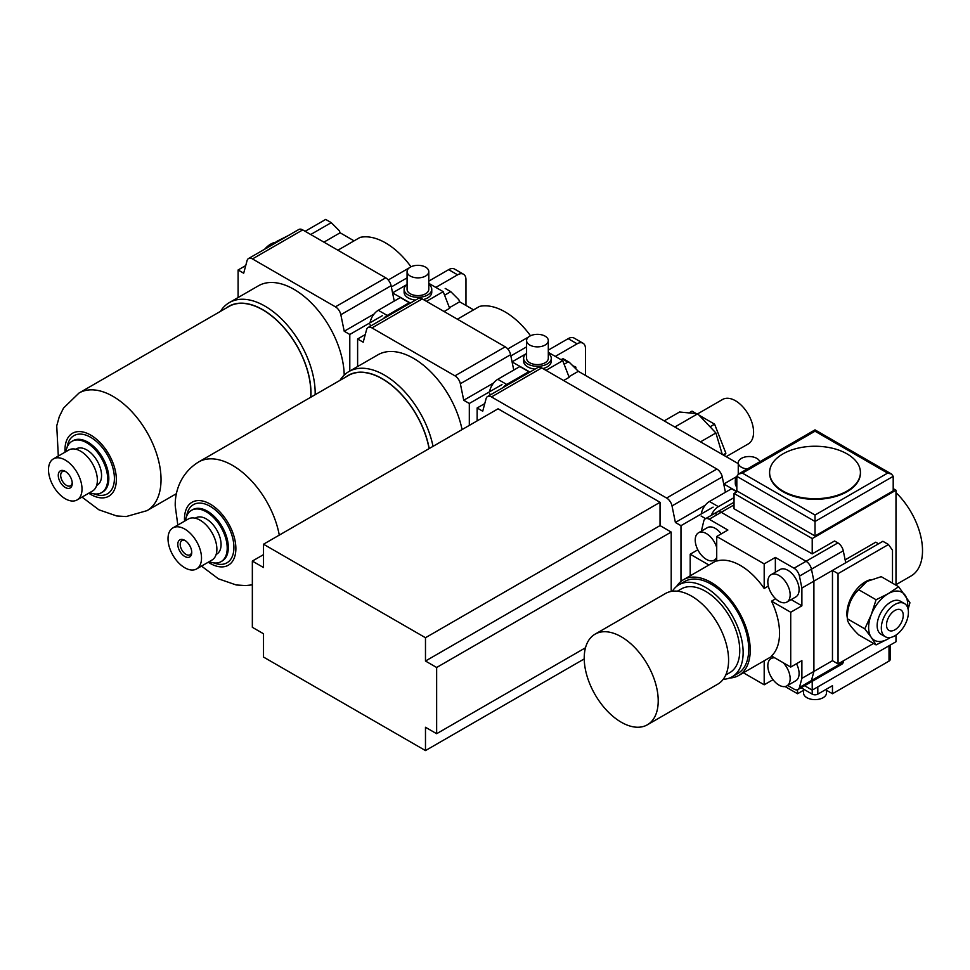 <?xml version="1.0" encoding="UTF-8"?>
<svg xmlns="http://www.w3.org/2000/svg" width="970" height="970" viewBox="0 0 970 970"><rect width="100%" height="100%" fill="white"/><g stroke="black" fill="none" stroke-linecap="round" stroke-linejoin="round"><path stroke-width="1.45" d="M812.217 681.316L812.217 690.119L895.989 641.752L895.989 635.083M804.603 685.717L812.217 690.119L812.217 694.144A3.953 2.279 0 0 0 817.807 694.144L817.807 686.893M737.661 491.329L734.035 493.427L812.217 538.568L895.989 490.202L895.989 585.189M895.989 490.202L893.2 488.589M734.035 493.427L734.035 508.741L812.217 553.882L834.564 540.993L837.886 542.909A7.893 4.559 60 0 1 843.282 550.802L845.731 562.758L832.466 570.409L838.056 573.634L838.056 663.916L832.466 660.691L813.903 671.422L811.453 680.54A7.893 4.559 60 0 1 810.011 682.601L841.839 664.22A7.893 4.559 60 0 0 843.282 662.158L811.453 680.54A7.893 4.559 60 0 1 810.011 682.601L797.995 689.524A7.893 4.559 60 0 1 794.054 689.136L787.664 685.451M715.811 513.967A7.893 4.559 60 0 1 717.266 511.917A7.893 4.559 60 0 1 721.207 512.305L806.058 561.29A7.893 4.559 60 0 1 811.453 569.184L813.903 581.139L832.466 570.409L832.466 660.691M864.04 582.606A22.601 13.046 -60 0 1 866.731 581.551M847.38 615.077A22.601 13.046 -60 0 1 846.943 612.216M847.38 618.169A25.984 14.999 -60 0 1 846.907 613.67A25.984 14.999 -60 0 1 865.276 581.842A25.984 14.999 -60 0 1 870.466 579.721M803.56 689.149L803.56 693.016A11.458 6.608 0 0 0 810.629 699.127A11.458 6.608 0 0 0 823.118 697.697A11.458 6.608 0 0 0 826.464 693.016L826.464 689.149M817.807 694.144L832.466 685.681L832.466 693.744L826.464 690.276M803.56 690.276L797.558 693.744L797.558 689.731M845.137 559.872L875.752 542.194L878.541 543.806M845.731 562.758L882.882 541.296L888.471 544.522L892.497 550.257L892.497 583.176M843.682 660.667L843.282 662.158M801.111 687.73L812.217 694.144M734.035 502.23L717.266 511.917A7.893 4.559 60 0 1 721.207 512.305L806.058 561.29A7.893 4.559 60 0 1 811.453 569.184L813.903 581.139L813.903 671.422L811.453 680.54L799.45 687.475A7.893 4.559 60 0 1 797.995 689.524M888.471 544.522L838.056 573.634M873.534 643.437L838.056 663.916M895.989 584.68L911.072 575.974A55.29 31.925 -120 0 0 895.989 492.602M812.217 538.568L812.217 553.882M785.094 686.554L797.558 693.744M832.466 693.744L889.017 661.103A3.953 2.279 0 0 0 890.169 659.491L890.169 645.111M501.987 384.605L469.31 403.471L469.31 425.393M357.615 366.539L357.615 338.979L363.204 342.204L366.587 329.594A7.893 4.559 60 0 1 368.03 327.533A7.893 4.559 60 0 1 371.983 327.933L454.954 375.839A7.893 4.559 60 0 1 460.35 383.732L463.733 400.246L469.31 403.471M365.253 334.577L357.615 338.979M526.589 346.872L510.863 355.941M368.03 327.533L418.288 298.517A7.893 4.559 60 0 1 422.241 298.906L505.212 346.811A7.893 4.559 60 0 1 510.608 354.705L513.76 370.079M185.403 540.751A8.16 4.717 -120 0 0 181.899 540.642A8.16 4.717 -120 0 0 181.899 550.063A8.16 4.717 -120 0 0 190.059 554.779A8.16 4.717 -120 0 0 191.72 551.688M191.745 552.439A9.87 5.699 -120 0 0 184.773 540.351A9.87 5.699 -120 0 0 177.789 544.376A9.87 5.699 -120 0 0 184.773 556.465A9.87 5.699 -120 0 0 191.745 552.439M201.517 558.077A23.692 13.677 -120 0 0 191.175 534.24A23.692 13.677 -120 0 0 172.927 527.886A23.692 13.677 -120 0 0 172.927 555.252A23.692 13.677 -120 0 0 196.619 568.929A23.692 13.677 -120 0 0 201.517 558.077M196.619 568.929L211.969 560.054A23.692 13.677 -120 0 0 216.88 549.214A23.692 13.677 -120 0 0 206.537 525.364A23.692 13.677 -120 0 0 188.277 519.023L172.927 527.886M216.14 554.464L216.734 554.125A20.928 12.089 -120 0 0 221.075 544.534A20.928 12.089 -120 0 0 211.933 523.473A20.928 12.089 -120 0 0 195.807 517.871L195.212 518.21M209.229 561.642A29.621 17.096 -120 0 0 221.075 561.642A29.621 17.096 -120 0 0 227.21 548.086A29.621 17.096 -120 0 0 214.285 518.283A29.621 17.096 -120 0 0 191.466 510.341A29.621 17.096 -120 0 0 185.537 520.599M530.505 335.778A63.183 36.484 60 0 0 479.568 306.399L457.391 319.203M528.662 336.917L507.759 348.982M279.275 535.113A67.924 39.212 60 0 0 245.652 475.082A67.924 39.212 60 0 0 198.559 462.011L348.375 375.523A67.924 39.212 60 0 1 395.469 388.582A67.924 39.212 60 0 1 429.079 448.625M345.781 377.015A68.118 39.333 60 0 1 393.687 386.848A68.118 39.333 60 0 1 429.201 448.552M339.985 380.361A71.089 41.043 60 0 1 348.885 371.571A71.089 41.043 60 0 1 397.518 384.654A71.089 41.043 60 0 1 433.02 446.358M348.885 371.571L377.924 354.814A71.089 41.043 60 0 1 426.558 367.885A71.089 41.043 60 0 1 462.059 429.589M444.587 295.219L450.771 291.655L458.822 299.718L459.634 301.791L473.59 309.854M493.621 382.992L463.733 400.246M450.771 291.655L445.194 288.429M459.634 301.791L449.425 307.684M690.191 575.816L690.191 554.209L697.83 549.808M701.359 531.136L703.808 520.902A7.893 4.559 60 0 1 705.251 518.841A7.893 4.559 60 0 1 709.203 519.241L727.888 530.032L716.721 536.471L764.19 563.885L764.19 588.475L768.337 586.086M796.491 663.735A15.799 9.118 60 0 1 795.824 680.746L786.888 685.899A15.799 9.118 -120 0 0 783.239 662.74M775.66 598.769L771.526 601.17L790.72 612.252L790.72 667.069L801.887 660.619L801.887 678.345L799.45 687.475M771.089 574.713L780.025 569.548A15.799 9.118 60 0 1 787.931 570.336A15.799 9.118 60 0 1 798.249 584.255A15.799 9.118 60 0 1 795.824 596.914L786.888 602.067A15.799 9.118 -120 0 0 786.888 583.831A15.799 9.118 -120 0 0 771.089 574.713A15.799 9.118 -120 0 0 768.677 587.371A15.799 9.118 -120 0 0 778.995 601.291A15.799 9.118 -120 0 0 786.888 602.067M791.156 599.605L801.887 605.801L801.887 588.062L813.903 581.139L813.903 671.422L801.887 678.345M764.19 563.885L775.357 557.435L794.054 568.226A7.893 4.559 60 0 1 799.45 576.119L801.887 588.062M775.357 557.435L775.357 572.239M716.721 547.541A15.799 9.118 -120 0 0 698.497 532.797L707.433 527.631A15.799 9.118 60 0 1 715.327 528.42A15.799 9.118 60 0 1 721.28 533.839M771.526 601.17A55.29 31.925 60 0 1 779.553 633.204A55.29 31.925 60 0 1 771.526 655.975L790.72 667.069M764.19 660.776L764.19 684.796L743.384 672.78M690.191 554.209L708.9 565.013M764.19 588.475A55.29 31.925 60 0 0 716.721 561.06L716.721 536.471M790.72 612.252L801.887 605.801M764.19 684.796L773.029 679.691M658.218 700.837A52.319 30.215 -120 0 0 635.386 648.178A52.319 30.215 -120 0 0 595.059 634.162A52.319 30.215 -120 0 0 595.059 694.581A52.319 30.215 -120 0 0 647.378 724.796A52.319 30.215 -120 0 0 658.218 700.837M647.378 724.796L717.751 684.165A52.319 30.215 -120 0 0 728.591 660.206A52.319 30.215 -120 0 0 705.748 607.559A52.319 30.215 -120 0 0 665.432 593.531L595.059 634.162M725.754 674.987L729.743 672.683A48.379 27.936 -120 0 0 739.758 650.543A48.379 27.936 -120 0 0 718.637 601.861A48.379 27.936 -120 0 0 681.364 588.899L677.375 591.203M723.208 679.291A53.156 30.688 -120 0 0 732.132 676.817A53.156 30.688 -120 0 0 743.141 652.495A53.156 30.688 -120 0 0 719.934 598.999A53.156 30.688 -120 0 0 678.976 584.752A53.156 30.688 -120 0 0 672.368 591.251M732.132 676.817L737.709 673.592A53.156 30.688 -120 0 0 748.719 649.269A53.156 30.688 -120 0 0 725.524 595.774A53.156 30.688 -120 0 0 684.565 581.527L678.976 584.752M729.634 678.018A55.29 31.925 -120 0 0 738.776 675.447A55.29 31.925 -120 0 0 750.234 650.13A55.29 31.925 -120 0 0 726.093 594.501A55.29 31.925 -120 0 0 683.498 579.684A55.29 31.925 -120 0 0 676.696 586.316M698.497 532.797A15.799 9.118 -120 0 0 696.072 545.455A15.799 9.118 -120 0 0 706.39 559.375A15.799 9.118 -120 0 0 714.284 560.151A15.799 9.118 -120 0 0 716.721 557.338M774.751 657.842A15.799 9.118 -120 0 0 771.089 658.545A15.799 9.118 -120 0 0 768.677 671.204A15.799 9.118 -120 0 0 778.995 685.123A15.799 9.118 -120 0 0 786.888 685.899M465.964 305.453L465.964 279.651A11.846 6.838 120 0 0 463.514 274.231A11.846 6.838 120 0 0 457.585 274.825L435.809 287.399M409.279 303.719L409.279 302.713L387.224 315.444A11.846 6.838 120 0 0 383.489 318.609M409.279 302.713L400.343 297.547L378.288 310.291A11.846 6.838 120 0 0 370.079 322.767M463.514 274.231L454.578 269.078A11.846 6.838 120 0 0 448.649 269.66L428.788 281.13M392.571 292.928L410.431 303.052M406.66 284.719L392.668 292.794M428.788 284.392A13.822 7.978 180 0 1 431.759 289.327A13.822 7.978 180 0 1 417.937 297.305A13.822 7.978 180 0 1 404.114 289.327L404.114 292.237A13.822 7.978 0 0 0 415.56 300.094M423.381 299.56A13.822 7.978 0 0 0 431.759 292.237L431.759 289.327M428.788 283.349L443.205 291.667L426.448 301.343M443.205 291.667L449.668 308.302L444.09 311.528M410.262 267.162A10.864 6.269 180 0 1 422.095 265.804A10.864 6.269 180 0 1 428.788 271.6A10.864 6.269 180 0 1 417.937 277.869A10.864 6.269 180 0 1 407.073 271.6A10.864 6.269 180 0 1 410.262 267.162M428.788 271.6L428.788 289.327A10.864 6.269 180 0 1 417.937 295.595A10.864 6.269 180 0 1 407.073 289.327L407.073 271.6M404.114 289.327A13.822 7.978 180 0 1 407.073 284.392M238.099 297.535L238.099 269.987L243.688 273.213L247.071 260.59A7.893 4.559 60 0 1 248.514 258.541A7.893 4.559 60 0 1 252.467 258.929L335.438 306.835A7.893 4.559 60 0 1 340.834 314.729L344.217 331.243L349.794 334.468L349.794 371.049M245.737 265.574L238.099 269.987M382.471 315.614L349.794 334.468M305.126 231.296L325.678 219.426L331.255 222.651L339.306 230.714L340.118 232.788L354.074 240.851M340.118 232.788L323.919 242.148M65.887 471.747A8.16 4.717 -120 0 0 62.383 471.638A8.16 4.717 -120 0 0 60.686 475.373A8.16 4.717 -120 0 0 64.25 483.593A8.16 4.717 -120 0 0 70.543 485.776A8.16 4.717 -120 0 0 72.204 482.684M58.273 475.373A9.87 5.699 -120 0 0 65.257 487.461A9.87 5.699 -120 0 0 72.241 483.436A9.87 5.699 -120 0 0 65.257 471.347A9.87 5.699 -120 0 0 58.273 475.373M48.5 469.735A23.692 13.677 -120 0 0 58.843 493.572A23.692 13.677 -120 0 0 77.103 499.926A23.692 13.677 -120 0 0 77.103 472.56A23.692 13.677 -120 0 0 53.411 458.883A23.692 13.677 -120 0 0 48.5 469.735M77.103 499.926L92.465 491.062A23.692 13.677 -120 0 0 92.465 463.696A23.692 13.677 -120 0 0 68.761 450.019L53.411 458.883M96.636 485.461L97.218 485.121A20.928 12.089 -120 0 0 97.218 460.944A20.928 12.089 -120 0 0 76.29 448.867L75.696 449.207M89.713 492.639A29.621 17.096 -120 0 0 101.559 492.639A29.621 17.096 -120 0 0 101.559 458.446A29.621 17.096 -120 0 0 71.95 441.338A29.621 17.096 -120 0 0 66.021 451.608M410.989 266.774A63.183 36.484 60 0 0 360.064 237.395L337.887 250.199M409.146 267.914L388.242 279.978M58.309 456.058L56.733 425.818L59.291 416.651L63.523 408.079L79.043 393.008L228.859 306.52A67.924 39.212 60 0 1 281.191 324.72A67.924 39.212 60 0 1 310.849 393.068A67.924 39.212 60 0 1 310.703 397.263M226.265 308.011A68.118 39.333 60 0 1 279.542 322.84A68.118 39.333 60 0 1 310.982 393.153A68.118 39.333 60 0 1 310.849 397.179M220.469 311.358A71.089 41.043 60 0 1 229.369 302.579A71.089 41.043 60 0 1 284.149 321.616A71.089 41.043 60 0 1 315.177 393.153A71.089 41.043 60 0 1 315.153 394.693M229.369 302.579L258.408 285.81A71.089 41.043 60 0 1 312.679 304.313A71.089 41.043 60 0 1 344.204 375.111M248.514 258.541L298.772 229.514A7.893 4.559 60 0 1 302.725 229.902L385.708 277.82A7.893 4.559 60 0 1 391.104 285.713L394.244 301.076M374.105 313.989L344.217 331.243M407.073 277.869L391.346 286.938M331.255 222.651L310.703 234.51M688.955 412.917L692.034 411.147L696.387 413.656M699.079 415.208L714.599 424.169L725.887 453.257L724.263 455.573M664.171 420.883L679.57 411.995L697.733 413.79L715.896 432.972L722.274 454.421M562.224 358.864L567.862 362.113L564.116 364.271M477.131 420.883L477.131 407.982L484.77 403.581M477.131 407.982L482.72 411.207L486.103 398.597A7.893 4.559 -120 0 1 487.546 396.536A7.893 4.559 -120 0 1 491.499 396.936L666.62 498.034A7.893 4.559 -120 0 1 672.016 505.928L675.387 522.454L705.287 505.188M675.387 522.454L680.976 525.679L713.095 507.14M738.255 463.648L578.338 371.316L568.953 376.736M578.338 371.316L569.463 362.453L567.862 362.113M263.513 544.218L425.478 637.726L425.478 661.031L436.645 667.481L436.645 733.708L425.478 727.257L425.478 750.574L263.513 657.066L263.513 633.762L252.345 627.311L252.345 561.072L263.513 567.523L263.513 544.218L498.071 408.794L660.036 502.302L660.036 525.607L671.204 532.057L671.204 591.421M680.976 581.43L680.976 525.679M725.414 492.275L722.274 476.913A7.893 4.559 -120 0 0 716.878 469.019L541.757 367.909A7.893 4.559 -120 0 0 537.817 367.521L487.546 396.536M425.478 661.031L660.036 525.607M436.645 667.481L671.204 532.057M436.645 733.708L585.48 647.778M425.478 750.574L584.231 658.921M252.345 561.072L263.513 554.634M425.478 637.726L660.036 502.302M697.733 413.79L674.817 427.018M715.896 432.972L700.498 441.859M714.599 424.169L710.052 426.8M725.887 453.257L723.074 454.882M697.745 413.802L722.601 399.458A25.669 14.817 60 0 1 735.43 400.731A25.669 14.817 60 0 1 752.199 423.356A25.669 14.817 60 0 1 748.27 443.92L726.178 456.676M266.895 248.041L277.371 241.057L289.46 235.019M275.068 242.427A19.157 11.058 120 0 0 264.664 249.217M736.824 484.188A13.822 7.978 180 0 1 735.296 480.538L735.296 483.436A13.822 7.978 0 0 0 736.824 487.086M737.103 491.657L723.838 483.994L736.824 476.5M711.265 515.373A11.846 6.838 -60 0 1 718.394 506.655L734.035 497.622M736.824 491.814L731.525 488.759L709.458 501.49L718.394 506.655M701.249 513.967A11.846 6.838 -60 0 1 709.458 501.49M747.264 468.983A10.864 6.269 180 0 1 738.255 462.799A10.864 6.269 180 0 1 748.185 456.555A10.864 6.269 180 0 1 759.813 461.732M735.296 480.538A13.822 7.978 180 0 1 736.824 476.876M908.102 609.148L909.933 602.782L898.644 586.729L888.18 593.713A27.645 15.956 -60 0 1 905.107 595.216A27.645 15.956 -60 0 1 907.605 607.475M876.08 644.892L888.18 638.854A27.645 15.956 -60 0 1 871.242 637.338L876.08 644.892L858.668 634.841C850.981 627.25 847.222 621.903 847.38 618.787C847.174 606.88 850.932 597.18 858.668 589.699L866.925 581.442L881.233 576.665L898.644 586.729M890.266 637.52A27.645 15.956 -60 0 1 888.18 638.854L890.472 637.484M864.791 628.839L871.242 637.338A27.645 15.956 -60 0 1 871.242 614.762A27.645 15.956 -60 0 1 888.18 593.713L876.08 599.751L871.242 614.762L864.791 628.839L847.38 618.787L847.38 610.942A22.31 12.877 -60 0 1 847.731 606.917M859.844 585.928A22.31 12.877 -60 0 1 863.154 583.613L866.925 581.442M876.08 599.751L858.668 589.699M885.295 636.732L881.112 634.319A19.157 11.058 -60 0 1 881.112 612.203A19.157 11.058 -60 0 1 900.269 601.145L904.452 603.558A19.157 11.058 -60 0 1 907.386 618.909A19.157 11.058 -60 0 1 894.873 635.786A19.157 11.058 -60 0 1 885.295 636.732A19.157 11.058 -60 0 1 885.295 614.616A19.157 11.058 -60 0 1 904.452 603.558M894.873 629.821A11.846 6.838 -60 0 1 888.956 630.403A11.846 6.838 -60 0 1 888.956 616.726A11.846 6.838 -60 0 1 900.803 609.887A11.846 6.838 -60 0 1 902.621 619.381A11.846 6.838 -60 0 1 894.873 629.821M847.125 491.014A45.408 26.214 0 0 0 860.426 472.475A45.408 26.214 0 0 0 815.018 446.248A45.408 26.214 0 0 0 769.598 472.475A45.408 26.214 0 0 0 797.631 496.701A45.408 26.214 0 0 0 847.125 491.014M860.426 472.79A45.408 26.214 180 0 1 860.426 473.117A45.408 26.214 180 0 1 847.125 491.657A45.408 26.214 180 0 1 797.631 497.343A45.408 26.214 180 0 1 769.598 473.117A45.408 26.214 180 0 1 769.598 472.79M815.018 535.998L736.824 490.856L736.824 476.343L815.018 521.484L815.018 535.998L893.2 490.856L893.2 476.343L815.018 521.484L815.018 515.034L742.414 473.117L738.461 474.063L815.018 429.868L815.018 431.201L815.018 429.868L891.563 474.063L893.2 476.343M736.824 476.343L738.461 474.063M742.414 473.117L815.018 431.201L887.611 473.117L891.563 474.063M572.712 365.702L575.841 367.121L574.761 367.739M585.48 375.451L585.48 348.654A11.846 6.838 120 0 0 583.031 343.234A11.846 6.838 120 0 0 577.101 343.816L555.325 356.39M528.795 372.722L528.795 371.716L506.728 384.447A11.846 6.838 120 0 0 502.993 387.624M528.795 371.716L519.859 366.551L497.792 379.294A11.846 6.838 120 0 0 489.583 391.771M583.031 343.234L574.094 338.069A11.846 6.838 120 0 0 568.165 338.663L548.305 350.121M512.087 361.919L529.947 372.056M526.164 353.723L512.172 361.798M575.841 368.83L575.841 367.121M548.305 353.395A13.822 7.978 180 0 1 551.275 358.33A13.822 7.978 180 0 1 537.453 366.308A13.822 7.978 180 0 1 523.63 358.33L523.63 361.228A13.822 7.978 0 0 0 535.088 369.097M542.897 368.564A13.822 7.978 0 0 0 551.275 361.228L551.275 358.33M548.305 352.353L562.721 360.67L545.964 370.346M562.721 360.67L569.172 377.306L563.606 380.531M529.765 336.166A10.864 6.269 180 0 1 541.599 334.808A10.864 6.269 180 0 1 548.305 340.591A10.864 6.269 180 0 1 537.453 346.872A10.864 6.269 180 0 1 526.589 340.591A10.864 6.269 180 0 1 529.765 336.166M548.305 340.591L548.305 358.33A10.864 6.269 180 0 1 537.453 364.599A10.864 6.269 180 0 1 526.589 358.33L526.589 340.591M523.63 358.33A13.822 7.978 180 0 1 526.589 353.395M734.035 504.897L709.203 519.241M837.886 542.909L794.054 568.226M843.282 550.802L799.45 576.119M889.017 661.103L889.017 645.778M221.075 561.642L222.191 561A29.621 17.096 -120 0 0 228.326 547.444A29.621 17.096 -120 0 0 215.401 517.628A29.621 17.096 -120 0 0 192.581 509.699L191.466 510.341M213.776 562.903A33.562 19.376 -120 0 0 233.915 547.444A33.562 19.376 -120 0 0 211.981 507.443A33.562 19.376 -120 0 0 186.713 516.04M184.567 521.169A36.326 20.976 60 0 1 184.494 518.901A36.326 20.976 60 0 1 210.817 504.448A36.326 20.976 60 0 1 235.843 550.026A36.326 20.976 60 0 1 208.259 562.212M422.241 298.906L371.983 327.933M505.212 346.811L454.954 375.839M510.608 354.705L460.35 383.732M371.34 325.629L369.909 324.792M387.224 315.444L378.288 310.291M457.585 274.825L448.649 269.66M101.559 492.639L102.687 491.996A29.621 17.096 -120 0 0 102.687 457.791A29.621 17.096 -120 0 0 73.065 440.695L71.95 441.338M94.26 493.9A33.562 19.376 -120 0 0 114.375 477.034A33.562 19.376 -120 0 0 91.871 438.052A33.562 19.376 -120 0 0 67.209 447.037M65.051 452.166A36.326 20.976 60 0 1 89.701 434.536A36.326 20.976 60 0 1 116.351 479.568A36.326 20.976 60 0 1 88.743 493.209M79.043 393.008A67.924 39.212 60 0 1 131.386 411.207A67.924 39.212 60 0 1 161.032 479.568A67.924 39.212 60 0 1 146.967 510.656L126.197 516.561L116.715 515.967L98.928 509.82L82.001 497.101M302.725 229.902L252.467 258.929M385.708 277.82L335.438 306.835M391.104 285.713L340.834 314.729M541.757 367.909L491.499 396.936M716.878 469.019L666.62 498.034M722.274 476.913L672.016 505.928M701.08 516.004L705.626 518.623M887.611 473.117L815.018 515.034M490.856 394.632L489.426 393.796M506.728 384.447L497.792 379.294M577.101 343.816L568.165 338.663M198.559 462.011C179.547 473.796 174.83 493.269 175.243 506.013L177.813 525.061M252.345 584.849L245.713 585.565L236.231 584.971L218.444 578.823L201.517 566.104M738.776 675.447L772.011 656.266M683.498 579.684L716.721 560.502M714.284 560.151L716.721 558.744M771.089 658.545L773.526 657.139M717.266 511.917L705.251 518.841M176.479 493.621L146.967 510.656M563.206 358.767L569.147 362.186M738.255 474.184L738.255 462.799M769.598 472.475L769.598 473.117M860.426 472.475L860.426 473.117"/></g></svg>
